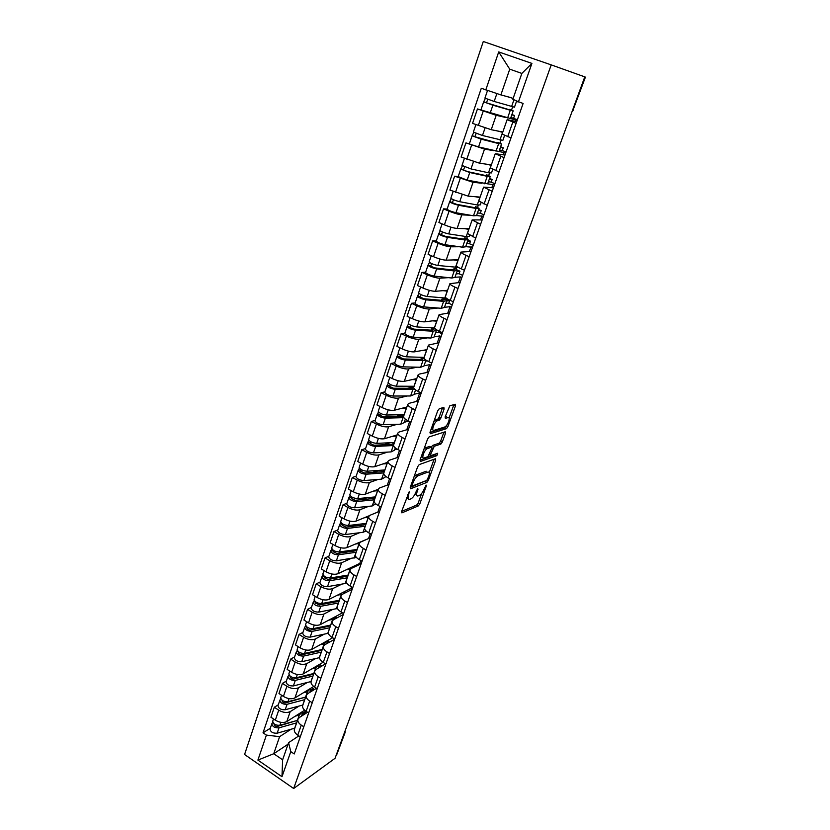 <?xml version="1.0" encoding="UTF-8"?>
<svg xmlns="http://www.w3.org/2000/svg" width="830" height="830" viewBox="0 0 830 830"><rect width="100%" height="100%" fill="white"/><g stroke="black" fill="none" stroke-linecap="round" stroke-linejoin="round"><path stroke-width="1.25" d="M409.242 491.723L401.564 511.56L401.886 512.878L418.32 505.916L419.814 503.872L426.319 485.996L426.112 485.062L424.234 488.818C422.895 492.107 421.318 494.286 419.472 495.354L418.071 495.935C416.432 496.319 416.131 494.888 417.148 491.651L417.801 488.341L415.882 492.159C414.533 495.489 412.925 497.699 411.037 498.799L409.584 499.39C407.914 499.785 407.582 498.353 408.609 495.064L409.242 491.723M444.112 408.993L443.874 407.426L439.309 408.692L437.732 410.777L430.033 432.223L430.314 433.737L446.478 428.654L447.899 426.651L455.494 405.797L455.276 404.262L449.839 405.777L445.15 416.836L445.388 418.362L448.044 417.573C450.981 416.504 447.816 425.749 444.849 426.962L434.017 430.345C430.967 431.527 434.1 422.107 437.213 420.82L439.381 420.136L440.823 418.113L444.112 408.993L442.514 407.8M551.213 64.875L584.777 76.868L335.05 758.298L293.664 788.5L551.213 64.875L483.288 41.5L244.57 754.501L293.664 788.5M419.223 464.593L417.666 466.699L410.228 487.407L410.539 488.787L426.9 482.386L428.363 480.363L435.698 460.194L435.449 458.783L419.223 464.593M420.053 460.059L427.616 438.977L429.089 436.922L445.274 431.756L445.513 433.229L442.307 442.037L440.875 444.04L434.277 446.27L430.697 454.176L430.957 455.608L437.69 453.253L436.85 455.66L420.343 461.501L420.053 460.059M584.766 76.889L585.42 77.128L573.063 109.996L585.15 77.024M345.01 732.776L336.503 755.279L344.751 731.811M294.536 728.906L294.339 729.487C294.017 731.427 295.158 733.326 297.752 735.162L300.252 736.833M299.132 706.04L290.22 711.611C286.91 713.146 283.082 712.669 278.724 710.169L275.321 720.16C279.648 722.671 283.466 723.138 286.775 721.561L304.672 710.2M275.321 720.16L270.922 717.224L274.315 707.243L278.278 704.836M303.79 726.79L301.269 725.119C298.665 723.283 297.514 721.405 297.825 719.486L299.257 717.577L307.557 712.264M278.724 710.169L274.315 707.243M302.815 705.168L302.618 705.739C302.317 707.637 303.49 709.494 306.114 711.31L308.656 712.98M286.381 681.067L282.418 683.37L278.973 693.517L283.414 696.432C287.792 698.922 291.641 699.42 294.94 697.916L313.74 686.452M312.246 702.761L309.694 701.111C307.058 699.296 305.876 697.449 306.166 695.571L307.577 693.724L316.469 688.267M307.339 682.467L298.437 687.8C295.138 689.274 291.278 688.765 286.889 686.275L282.418 683.37M311.24 681.057L311.043 681.606C310.762 683.443 311.956 685.269 314.622 687.074L317.185 688.724M294.608 656.914L290.656 659.103L287.159 669.416L291.652 672.31C296.082 674.79 299.941 675.319 303.24 673.898L323.067 662.309M320.837 678.349L318.253 676.699C315.587 674.904 314.383 673.089 314.653 671.273L316.043 669.488L325.557 663.886M315.67 658.522L306.799 663.616C303.49 665.006 299.62 664.457 295.179 661.987L290.656 659.103M319.789 656.54L319.602 657.07C319.353 658.854 320.567 660.649 323.264 662.433L325.858 664.073M302.971 632.356L299.039 634.442L295.47 644.92L300.024 647.784C304.496 650.253 308.376 650.824 311.675 649.475L332.664 637.762M329.572 653.521L326.958 651.892C324.25 650.108 323.026 648.334 323.264 646.57L324.644 644.848L334.583 639.276M324.146 634.182L315.286 639.027C311.997 640.335 308.096 639.754 303.604 637.295L299.039 634.442M328.483 631.609L328.307 632.128C328.078 633.861 329.323 635.614 332.052 637.388L334.677 639.007M311.468 607.404L307.546 609.365L303.925 620.02L308.532 622.863C313.055 625.322 316.956 625.913 320.256 624.658L342.406 612.903L343.61 613.629M338.453 628.279L335.808 626.66C333.069 624.897 331.813 623.154 332.031 621.452L333.401 619.803L343.288 614.532M332.757 609.448L323.918 614.034C320.629 615.258 316.718 614.646 312.173 612.198L307.546 609.365M337.333 606.274L337.156 606.761C336.949 608.442 338.225 610.154 340.985 611.907L343.651 613.515M320.11 582.027L316.199 583.864L312.526 594.705L317.185 597.517C321.75 599.966 325.682 600.598 328.971 599.416L351.038 588.356L352.252 589.072M347.49 602.601L344.813 601.003C342.033 599.26 340.746 597.559 340.943 595.909L342.292 594.332L352.138 589.373M341.514 584.31L332.706 588.615C329.417 589.757 325.474 589.103 320.888 586.675L316.199 583.864M346.328 580.502L346.162 580.979C345.975 582.587 347.272 584.268 350.073 586.001L352.771 587.599M328.898 556.225L325.007 557.947L321.262 568.965L325.983 571.756C330.599 574.173 334.552 574.848 337.831 573.758L359.805 563.404L360.78 563.975M356.672 576.487L353.964 574.91C351.152 573.177 349.835 571.517 350.011 569.93L351.329 568.436L361.143 563.798M350.416 558.746L341.628 562.771C338.35 563.819 334.386 563.134 329.749 560.717L325.007 557.947M355.468 554.284L355.313 554.741C355.147 556.297 356.485 557.936 359.317 559.648L362.046 561.225M337.831 529.986L333.961 531.574L330.153 542.789L334.926 545.549C339.595 547.956 343.579 548.661 346.847 547.665L369.153 538.297M366.02 549.927L363.281 548.36C360.428 546.659 359.079 545.04 359.234 543.515L360.531 542.094L370.294 537.799M359.473 532.756L350.706 536.491C347.438 537.446 343.454 536.72 338.754 534.323L333.961 531.574M364.775 527.631L364.619 528.067C364.484 529.55 365.854 531.138 368.728 532.839L371.487 534.396M346.919 503.302L343.06 504.754L339.19 516.156L344.025 518.885C348.756 521.282 352.75 522.018 356.018 521.126L369.07 515.804M375.534 522.91L372.753 521.354C369.869 519.663 368.489 518.096 368.613 516.634L369.889 515.306L379.59 511.353M368.676 506.321L359.94 509.755C356.682 510.616 352.667 509.859 347.926 507.472L343.06 504.754M374.237 500.5L374.091 500.915C373.988 502.337 375.388 503.883 378.293 505.553L381.095 507.099M356.174 476.161L352.325 477.478L348.393 489.078L353.279 491.775C358.062 494.141 362.088 494.929 365.345 494.13L378.127 489.358M385.203 495.406L382.391 493.871C379.466 492.211 378.055 490.686 378.148 489.295L379.414 488.04L389.063 484.45M378.044 479.45L369.34 482.562C366.082 483.319 362.056 482.521 357.242 480.155L352.325 477.478M386.064 476.576L385.151 476.897M385.431 476.088L385.016 477.271L381.582 479.159L383.73 473.297C383.647 474.646 385.089 476.15 388.035 477.8L390.868 479.325M365.574 448.542L361.756 449.715L357.74 461.522L362.7 464.178C367.534 466.533 371.581 467.363 374.828 466.657L387.548 462.372M395.049 467.425L392.206 465.91C389.239 464.271 387.797 462.787 387.859 461.47L389.094 460.308L398.69 457.091M387.579 452.101L378.895 454.892C375.648 455.546 371.591 454.705 366.736 452.36L361.756 449.715M397.051 449.051L394.613 449.839M393.669 444.818L393.545 445.191C393.493 446.467 394.956 447.92 397.944 449.549L400.817 451.043M375.15 420.447L371.342 421.464L367.265 433.478L372.286 436.103C377.183 438.437 381.25 439.309 384.487 438.717L397.124 434.92M405.071 438.935L402.187 437.441C399.189 435.823 397.705 434.391 397.746 433.146L398.95 432.077L408.485 429.255M397.28 424.286L388.616 426.745C385.39 427.284 381.312 426.402 376.384 424.078L371.342 421.464M408.599 421.069L404.241 422.314M403.639 416.235L403.525 416.577C403.505 417.781 405.009 419.181 408.028 420.779L410.943 422.263M384.881 391.853L381.105 392.714L376.955 404.936L382.039 407.53C386.988 409.844 391.086 410.757 394.312 410.269L406.866 407.001M415.28 409.937L412.354 408.464C409.315 406.866 407.789 405.486 407.8 404.324L408.983 403.349L418.445 400.921M407.157 395.983L398.514 398.089C395.298 398.514 391.2 397.591 386.22 395.288L381.105 392.714M421.028 393.586L419.71 392.922L414.035 394.302M413.797 387.143L413.682 387.454C413.693 388.575 415.239 389.924 418.299 391.501L421.256 392.964M394.8 362.741L391.044 363.447L386.822 375.897L391.968 378.449C396.979 380.731 401.098 381.686 404.303 381.323L416.785 378.584M425.666 380.41L422.709 378.957C419.617 377.391 418.061 376.063 418.04 374.973L419.202 374.102L428.591 372.099M417.21 367.182L408.588 368.914C405.382 369.236 401.264 368.261 396.221 365.978L391.044 363.447M430.978 365.325L429.629 364.681L424.006 365.812M423.362 357.367L424.037 357.803C424.078 358.84 425.655 360.137 428.768 361.683L431.745 363.125M404.895 333.11L401.16 333.65L396.854 346.318L402.073 348.839C407.146 351.09 411.286 352.096 414.492 351.847L426.869 349.669M436.248 350.333L433.25 348.911C430.116 347.376 428.519 346.1 428.467 345.093L438.914 342.749M438.448 332.145L442.058 333.826M427.45 337.872L418.849 339.221C415.654 339.418 411.504 338.391 406.41 336.14L401.16 333.65M441.093 336.575L439.734 335.932L434.152 336.814M434.661 327.342L434.567 327.611C434.65 328.566 436.258 329.8 439.412 331.315L442.442 332.737M415.166 302.94L411.462 303.303L407.084 316.209L412.365 318.679C417.5 320.92 421.661 321.967 424.856 321.843L437.14 320.235M447.028 319.706L443.988 318.305C440.813 316.801 439.174 315.587 439.091 314.663L449.435 312.879M448.584 303.178L452.257 304.849M437.887 308.034L429.297 308.988C426.112 309.061 421.941 307.982 416.774 305.762L411.462 303.303M451.385 307.318L450.005 306.685L444.475 307.308M445.388 296.621L445.305 296.85C445.409 297.721 447.069 298.904 450.265 300.387L453.336 301.778M425.634 272.219L421.951 272.406L417.49 285.551L422.854 287.979C428.052 290.178 432.233 291.288 435.408 291.288L447.598 290.282M458.004 288.508L454.923 287.128C451.696 285.655 450.026 284.503 449.901 283.673L460.131 282.459M458.886 273.703L462.632 275.353M448.532 277.656L439.931 278.185C436.767 278.133 432.575 277.002 427.346 274.813L421.951 272.406M461.864 277.542L460.463 276.919L454.985 277.262M456.303 265.32L456.23 265.527C456.376 266.306 458.077 267.416 461.324 268.879L464.437 270.238M436.29 240.928L432.638 240.928L428.093 254.312L433.53 256.698C438.79 258.877 443.002 260.029 446.156 260.163L458.243 259.78M469.189 256.719L466.066 255.36C462.798 253.918 461.086 252.828 460.92 252.092L471.035 251.48M469.365 243.698L473.193 245.338M459.395 246.738L450.763 246.821C447.619 246.635 443.396 245.452 438.105 243.283L432.638 240.928M472.529 247.226L465.682 246.676M467.435 233.438L475.746 238.096M447.142 209.056L443.531 208.859L438.894 222.502L444.403 224.837C449.736 226.984 453.969 228.188 457.112 228.458L469.075 228.717M480.591 224.318L472.146 219.919L482.137 219.929M480.02 213.154L483.952 214.773M470.496 215.261L461.802 214.866C458.679 214.534 454.425 213.31 449.072 211.173L443.531 208.859M483.392 216.36L476.576 215.53M478.775 200.943L487.262 205.342M458.202 176.583L454.622 176.188L449.901 190.08L468.265 196.16L480.114 197.084M492.211 191.305L483.589 187.134L493.445 187.788M490.841 182.05L494.898 183.669M481.877 183.212L473.048 182.31L454.622 176.188M494.452 184.934L487.667 183.814M490.323 167.826L499.017 171.955M501.579 144.057L498.965 151.506L478.547 146.931L465.931 142.885L461.117 157.046L479.636 163.24L491.36 164.859M504.049 157.638L495.251 153.716L504.962 155.044M501.787 150.365L506.041 151.994M493.643 150.624L484.513 149.13L465.931 142.885M505.709 152.928L498.975 151.496M502.109 134.066L510.99 137.915M513.168 110.909L510.502 118.545L477.458 108.938L472.55 123.38L491.225 129.698L502.814 132.022M516.125 123.317L507.14 119.645L516.706 121.668M512.774 118.026L517.391 119.738M506.072 117.57L496.195 115.308L477.458 108.938M517.183 120.329L510.512 118.586M515.689 119.769L515.15 121.315M504.235 152.367L503.385 154.785M492.989 184.353L491.837 187.632M481.95 215.769L480.518 219.867M471.118 246.624L469.396 251.511M460.463 276.919L458.482 282.574M450.005 306.685L447.764 313.076M439.734 335.932L437.234 343.029M429.629 364.681L426.9 372.452M419.71 392.922L416.743 401.357M409.626 421.599L406.762 429.764M399.521 450.368L396.958 457.672M389.592 478.63L387.32 485.104M379.829 506.404L377.847 512.069M370.242 533.69L368.717 538.048M360.822 560.509L359.805 563.404M351.557 586.872L351.038 588.356M291.06 729.238L279.617 736.656L273.734 753.733L282.615 759.792L288.57 742.694L298.831 735.878M288.052 744.199L273.734 753.733L257.902 760.093L266.399 735.1L279.617 736.656M288.57 742.694L290.78 751.617L281.982 776.724L257.902 760.093M485.799 89.899L498.716 51.927L531.916 63.412L518.48 101.758L512.847 99.258L521.852 73.424L509.745 69.17L500.874 94.911L481.296 88.26L263.027 732.817L266.399 735.1M290.78 751.617L294.235 753.962L523.118 103.449L518.48 101.758M500.874 94.911L511.446 97.753M270.321 728.232L263.027 732.817M439.516 417.459L438.655 419.866M445.596 298.893L445.855 298.126M456.033 269.003L456.49 267.696M466.73 238.366L467.311 236.706M477.624 207.168L478.329 205.155M488.725 175.389L489.555 173.003M500.023 143.03L500.998 140.249M511.539 110.058L512.65 106.883M281.982 776.724L282.615 759.792M521.852 73.424L531.916 63.412M509.745 69.17L498.716 51.927M406.472 497.896L408.059 498.56M414.959 494.234L416.598 495.137M401.627 511.394L416.712 505.045L418.206 503.001L421.692 493.394M429.214 472.675L434.08 459.281M410.248 487.366L426.163 480.632M412.22 484.99L412.437 485.955L426.786 480.383L428.705 476.493C429.743 473.245 429.463 471.782 427.865 472.094L417.947 475.818C416.069 476.918 414.471 479.138 413.133 482.458L412.22 484.99L411.286 484.481M413.963 477.022L416.287 474.936L426.215 471.222M431.227 447.235L432.606 445.409L439.215 443.189L440.647 441.187L443.915 432.191M420.022 460.142L435.2 454.809L436.02 453.844M427.512 448.542L427.305 448.625C424.192 449.881 420.986 459.332 424.099 458.015L427.969 456.656L431.569 448.729L431.299 447.266L427.512 448.542L425.832 447.671L423.943 449.196M421.267 456.656L422.429 457.143M430.054 446.623L431.299 447.266M425.832 447.671L429.618 446.405M433.976 421.235L437.68 419.275L439.122 417.251L442.4 408.142M431.206 428.975L432.326 429.483M447.412 417.262L448.044 417.573M445.056 417.117L446.353 416.733M449.061 418.019L453.906 404.635M429.961 432.44L444.724 427.844L446.229 425.811L447.899 426.651M301.726 715.398L304.952 713.333L305.606 711.455L304.174 710.522M297.524 720.357L279.886 725.264C275.705 725.482 273.319 724.123 272.707 721.208L272.811 720.897M303.043 711.237L299.277 715.055L295.324 716.134M278.766 725.43L277.147 726.447M297.057 720.482L277.562 726.375C275.56 726.478 274.419 725.835 274.128 724.434L274.336 724.061M296.642 722.868L279.005 727.817C274.834 728.035 272.448 726.675 271.835 723.75L272.8 722.266M294.795 728.18L277.158 733.191C272.987 733.419 270.611 732.06 270.009 729.124L270.113 728.813M305.606 711.455L302.379 713.52M273.267 723.065L272.665 722.66M312.993 690.394L313.574 688.755L311.821 687.624M305.637 697.107L287.979 701.703C283.787 701.858 281.37 700.52 280.727 697.667L280.831 697.366M311.167 688.029L307.422 691.712L303.458 692.728M287.356 701.817L285.613 702.875C283.611 702.948 282.459 702.304 282.148 700.935L282.439 700.499M285.624 702.875L305.284 697.19M304.745 699.659L287.087 704.286C282.895 704.452 280.488 703.103 279.845 700.25L280.841 698.694M302.867 705.043L285.209 709.754C281.028 709.93 278.621 708.581 277.988 705.708L278.092 705.396M313.574 688.755L310.347 690.726M281.609 699.815L280.665 699.192M321.438 666.314L321.656 665.702L319.54 664.363M313.875 673.472L296.206 677.757C291.994 677.861 289.556 676.523 288.882 673.732L288.975 673.441M319.405 664.446L315.701 667.994L311.717 668.939M313.636 673.535L311.385 674.728L293.81 678.982C291.797 679.044 290.625 678.401 290.303 677.052L290.697 676.564L288.788 675.34L288.996 674.738M296.279 677.737L294.37 678.847M312.557 674.313L312.754 673.753M312.972 676.066L295.304 680.382C291.091 680.496 288.653 679.158 287.979 676.357L288.788 675.34M311.063 681.544L293.395 685.933C289.193 686.057 286.755 684.719 286.091 681.907L286.194 681.606M321.656 665.702L318.45 667.59M329.552 642.098L327.746 640.967M322.258 649.465L304.569 653.418C300.346 653.469 297.877 652.131 297.161 649.413L297.254 649.133M327.788 640.49L324.105 643.893L320.121 644.765M322.092 649.506L319.726 650.772L302.141 654.704C300.118 654.735 298.935 654.092 298.593 652.785L299.018 652.183M305.575 653.189L303.324 654.445M320.899 650.388L321.137 649.724M321.335 652.1L303.645 656.084C299.423 656.146 296.964 654.808 296.248 652.079L297.296 650.388M319.55 657.63L301.705 661.728C297.493 661.801 295.034 660.462 294.328 657.723L294.432 657.433M298.655 653.252L298.976 652.318L297.047 651.104M337.094 617.831L336.077 617.209M330.765 625.073L313.066 628.673C308.822 628.673 306.332 627.345 305.585 624.689L305.679 624.419M336.295 616.151L332.654 619.408L328.649 620.197M332.654 619.408L330.672 625.094L328.203 626.442L310.596 630.032C308.563 630.032 307.37 629.399 307.017 628.123L307.484 627.407M315.089 628.258L312.485 629.648M329.375 626.079L329.645 625.301M329.832 627.75L312.132 631.391C307.889 631.391 305.399 630.063 304.651 627.407L305.731 625.644M328.348 633.28L310.161 637.129C305.928 637.139 303.438 635.811 302.701 633.134L302.794 632.865M307.079 628.58L307.39 627.667L305.45 626.463M339.418 600.277L321.698 603.524C317.454 603.462 314.933 602.144 314.134 599.561L314.228 599.302M344.948 591.406L343.765 593.595M342.572 594.197L337.322 595.235M339.377 600.287L336.814 601.709L319.197 604.946L315.576 603.047L316.085 602.217M324.862 602.943L321.853 604.458M337.986 601.366L338.298 600.484M338.474 602.995L320.754 606.284C316.5 606.232 313.989 604.914 313.201 602.321L314.3 600.484M337.447 608.483L318.751 612.115C314.508 612.073 311.987 610.755 311.219 608.151L311.302 607.882M315.649 603.483L315.95 602.611L313.979 601.418M348.216 575.066L330.485 577.95C326.221 577.825 323.669 576.518 322.839 574.018L322.932 573.758M353.746 566.257L353.507 567.367M350.353 569.183L346.141 569.847M348.206 575.076L345.571 576.56L327.943 579.444L324.281 577.556L324.831 576.611M334.905 577.234L331.45 578.873M346.743 576.259L347.096 575.252M347.251 577.836L329.52 580.761C325.256 580.647 322.714 579.33 321.884 576.819L323.015 574.91M346.815 583.21L327.487 586.686C323.223 586.582 320.681 585.275 319.872 582.743L319.955 582.484M324.364 577.981L324.644 577.14L322.652 575.958M357.159 549.45L339.418 551.94C335.133 551.763 332.56 550.456 331.689 548.028L331.772 547.79M355.313 554.741L359.234 543.515L355.095 544.034M357.128 549.543L354.472 551.006L336.835 553.506L333.131 551.628L333.722 550.56M345.249 551.12L341.306 552.873M355.645 550.726L356.029 549.605M356.174 552.261L338.443 554.803C334.158 554.627 331.585 553.32 330.724 550.881L331.876 548.9M356.412 557.397L336.368 560.831C332.093 560.665 329.52 559.358 328.67 556.909L328.753 556.66M333.224 552.043L333.494 551.234L331.481 550.072M366.248 523.398L348.507 525.494C344.211 525.245 341.597 523.948 340.694 521.614L340.767 521.375M368.375 517.318L364.214 517.785M366.155 523.657L363.519 525.017L345.882 527.133L342.136 525.265L342.769 524.072M355.914 524.612L351.432 526.469M364.692 524.768L365.127 523.523M365.252 526.251L347.511 528.399C343.215 528.16 340.611 526.863 339.698 524.508L340.891 522.444M366.123 530.982L363.042 532.3L345.405 534.53C341.109 534.302 338.515 533.005 337.613 530.64L337.696 530.401M342.23 525.66L342.489 524.892L340.456 523.74M375.502 496.89L357.751 498.591C353.435 498.28 350.8 496.994 349.845 494.732L349.918 494.514M377.65 490.717L373.469 491.09M375.347 497.336L372.722 498.591L355.074 500.303L351.287 498.446L351.972 497.129M366.953 497.71L361.849 499.65M373.894 498.374L374.372 497.004M374.486 499.805L356.734 501.548C352.418 501.237 349.793 499.951 348.839 497.689L350.063 495.531M375.731 503.81L372.234 505.958L354.586 507.784C350.281 507.493 347.656 506.207 346.712 503.914L346.795 503.686M351.391 498.83L351.64 498.104L349.575 496.952M384.902 469.946L367.151 471.222C362.824 470.838 360.158 469.562 359.151 467.394L359.224 467.186M387.091 463.659L382.889 463.939M384.684 470.569L382.08 471.72L364.432 473.007L360.604 471.17L361.341 469.718M378.407 470.413L372.608 472.415M383.252 471.533L383.771 470.029M386.988 463.669L384.767 470.34M383.761 472.913L366.123 474.221C361.787 473.847 359.131 472.571 358.135 470.392L359.39 468.162M381.582 479.159L363.934 480.57C359.618 480.217 356.962 478.931 355.977 476.731L356.049 476.524M360.718 471.533L360.946 470.849L358.861 469.718M394.468 442.535L376.716 443.365C372.369 442.919 369.682 441.653 368.634 439.568L368.696 439.371M396.699 436.144L392.476 436.321M394.188 443.334L391.604 444.382L373.957 445.243L370.087 443.417L370.865 441.819M390.339 442.732L383.74 444.766M392.766 444.237L393.337 442.587M394.24 442.546L394.26 443.127M393.545 445.534L375.668 446.426C371.321 445.98 368.634 444.714 367.586 442.629L368.883 440.305M395.308 447.868L394.489 450.182L391.096 451.904L373.448 452.889C369.111 452.454 366.424 451.188 365.397 449.082L365.459 448.874M370.201 443.77L370.419 443.116L368.302 441.996M404.2 414.647L386.448 415.031C382.091 414.502 379.372 413.247 378.273 411.265L378.335 411.078M406.472 408.142L402.218 408.204M403.847 415.654L401.295 416.577L383.647 416.982L379.725 415.176L380.555 413.433M401.606 414.699L395.319 416.712M402.446 416.452L403.069 414.668M403.785 414.658L403.92 415.457M403.857 417.656L385.379 418.144C381.022 417.625 378.304 416.37 377.214 414.377L378.542 411.96M405.351 419.14L404.137 422.626L400.766 424.182L383.128 424.711C378.771 424.213 376.052 422.958 374.973 420.935L375.046 420.748M402.726 415.674L401.481 415.042M379.85 415.508L380.057 414.896L377.909 413.797M414.097 386.272L396.367 386.189C391.988 385.587 389.229 384.342 388.087 382.454L388.15 382.277M416.411 379.652L412.126 379.601M418.04 374.973L413.682 387.454L411.141 388.274L393.503 388.222L389.54 386.427L390.422 384.539M411.504 386.261L411.109 387.403L407.406 388.264M412.303 388.191L412.977 386.261M413.423 386.272L413.745 387.288M414.73 389.218L395.277 389.353C390.899 388.762 388.15 387.517 387.008 385.618L388.367 383.107M415.581 389.893L413.942 394.592L410.611 395.972L392.974 396.045C388.606 395.464 385.857 394.219 384.736 392.3L384.788 392.123M412.354 388.025L411.109 387.403M389.675 386.749L389.861 386.178L387.693 385.089M424.172 357.398L406.451 356.817C402.062 356.143 399.272 354.908 398.078 353.124L398.13 352.968M426.527 350.654L422.211 350.488M423.124 357.357L423.746 358.581L421.173 359.483L403.546 358.944L399.531 357.17L400.465 355.136M421.588 357.305L420.893 359.297L420.115 359.452M422.325 359.442L423.051 357.357M425.873 360.033L422.968 360.562L405.341 360.044C400.952 359.369 398.172 358.145 396.979 356.35L398.379 353.746M425.998 360.116L423.912 366.072L420.634 367.254L403.007 366.86C398.618 366.206 395.837 364.961 394.665 363.146L394.717 362.99M425.634 361.164L427.191 360.863M399.676 357.471L397.653 355.883M435.636 332.571L438.624 332.114L438.977 331.108M434.661 328.016L416.722 326.927C412.313 326.159 409.491 324.945 408.246 323.264L408.298 323.119M436.829 321.148L432.461 320.847M432.534 330.174L433.208 328.234L433.924 329.427L431.382 330.174L413.765 329.137L409.698 327.383L410.694 325.184M433.976 327.975L431.683 328.296L431.04 330.153M433.208 328.234L435.138 328.649M436.196 329.52L436.435 330.267L433.208 331.222L415.591 330.205C411.192 329.458 408.37 328.234 407.125 326.543L408.568 323.845M436.331 330.589L434.069 337.042L430.822 338.038L413.205 337.146C408.817 336.409 405.995 335.185 404.77 333.473L404.822 333.328M432.97 328.898L431.683 328.296M437.057 330.081L436.445 330.164M409.854 327.663L407.779 326.138M445.814 303.469L448.781 303.158L449.632 300.719L444.621 298.893M446.26 298.115L427.18 296.476C422.761 295.636 419.907 294.432 418.6 292.865L418.642 292.731M447.308 291.102L442.888 290.666M442.919 300.377L443.521 298.634L444.278 299.744L441.768 300.336L424.161 298.79L420.053 297.057L421.111 294.692M443.396 299.007L441.83 299.163L441.425 300.304M443.521 298.634L445.835 299.174L446.82 300.595L443.625 301.363L426.029 299.827C421.609 298.987 418.756 297.783 417.459 296.206L418.943 293.395M446.716 300.885L444.403 307.494L441.207 308.293L423.601 306.882C419.192 306.073 416.349 304.859 415.062 303.251L415.104 303.126M443.137 299.755L441.83 299.163M449.632 300.719L446.675 301.02M420.219 297.316L418.102 295.854M456.168 273.858L459.115 273.693L459.976 271.213L457.257 270.02M458.368 267.416L437.825 265.476C433.395 264.542 430.5 263.349 429.141 261.896L429.183 261.792M457.984 260.506L453.481 259.925M453.491 270.041L454.02 268.515L454.819 269.532L452.35 269.968L434.764 267.882L430.604 266.171L431.714 263.639M453.699 269.439L452.008 269.926M454.02 268.515L456.355 269.086L457.382 270.404L454.238 270.954L436.653 268.879C432.233 267.955 429.338 266.762 427.99 265.299L429.504 262.394M457.289 270.653L454.923 277.417L451.769 278.019L434.183 276.079C429.764 275.166 426.879 273.973 425.541 272.479L425.583 272.365M453.356 270.041L452.153 269.511M459.976 271.213L457.04 271.358M430.77 266.399L428.612 265.019M466.719 243.709L469.624 243.698L470.517 241.177L467.975 240.098M469.635 235.378L469.324 236.26L466.232 236.581L448.677 233.894C444.237 232.867 441.301 231.695 439.89 230.367L439.921 230.263M468.857 229.35L464.24 228.613M464.261 239.154L464.717 237.837L465.557 238.77L463.119 239.04L445.554 236.405L441.342 234.703L442.525 231.995M464.717 237.837L467.051 238.449L468.141 239.652L465.039 239.984L447.484 237.359C443.044 236.353 440.118 235.17 438.707 233.832L440.263 230.813M468.058 239.87L465.64 246.79L462.528 247.184L444.963 244.684C440.533 243.698 437.618 242.516 436.217 241.146L436.248 241.042M470.517 241.177L467.601 241.177M441.529 234.921L439.319 233.604M477.447 213.03L480.331 213.175L481.234 210.602L478.671 209.544M481.058 202.696L480.3 204.886L477.25 204.979L459.727 201.711C455.276 200.601 452.309 199.439 450.835 198.235L450.856 198.152M479.927 197.623L475.134 196.689M475.227 207.708L475.6 206.608L476.493 207.448L474.086 207.542L456.552 204.325L452.288 202.655L453.533 199.76M475.6 206.608L479.086 208.33L476.047 208.454L458.513 205.249C454.062 204.149 451.095 202.977 449.632 201.763L451.23 198.629M479.024 208.517L476.545 215.613L473.484 215.779L455.95 212.719C451.499 211.629 448.542 210.467 447.09 209.212L447.121 209.129M481.234 210.602L478.35 210.447M452.485 202.842L450.213 201.607M488.372 181.791L491.225 182.092L492.149 179.477L489.544 178.45M492.709 169.393L491.474 172.931L488.486 172.785L470.994 168.926L461.999 165.429M491.204 165.294L486.131 164.132M486.39 175.659L486.691 174.798L487.625 175.545L485.26 175.452L467.757 171.644L463.441 169.994L464.748 166.913M486.691 174.798L490.25 176.437L487.252 176.323L469.759 172.526L460.754 169.092L462.403 165.844M490.198 176.583L487.656 183.855L467.145 180.141L458.191 176.614M492.149 179.477L489.295 179.166M463.638 170.16L461.324 168.998M499.504 149.981L502.326 150.448L503.26 147.782L500.625 146.775M504.588 135.435L502.866 140.374L482.469 135.508L473.359 132.084M502.7 132.364L497.056 130.87M497.772 143.019L497.99 142.407L498.965 143.04L496.651 142.76L474.802 136.711L476.181 133.443M497.99 142.407L501.611 143.953L498.674 143.6L481.213 139.181L472.094 135.788L473.795 132.427M503.26 147.782L500.438 147.304M475.019 136.857L472.644 135.778M516.436 101.571L519.289 102.059M510.834 117.58L513.625 118.223L514.579 115.505L511.903 114.519M516.654 100.949L514.465 107.205L494.172 101.447L484.928 98.116L487.532 90.47M513.137 98.417L507.12 96.591M509.361 109.768L486.39 102.796L487.843 99.32M509.496 109.394L513.189 110.847L510.305 110.245L492.885 105.192L483.662 101.851L485.394 98.365M483.662 101.851L480.985 109.716M514.579 115.505L511.788 114.851M486.608 102.91L484.191 101.914M471.627 145.084L466.782 159.277M460.235 178.44L455.483 192.363M449.072 211.173L444.403 224.837M438.105 243.283L433.53 256.698M427.346 274.813L422.854 287.979M416.774 305.762L412.365 318.679M406.41 336.14L402.073 348.839M396.221 365.978L391.968 378.449M386.22 395.288L382.039 407.53M376.384 424.078L372.286 436.103M366.736 452.36L362.7 464.178M357.242 480.155L353.279 491.775M347.926 507.472L344.025 518.885M338.754 534.323L334.926 545.549M329.749 560.717L325.983 571.756M320.888 586.675L317.185 597.517M312.173 612.198L308.532 622.863M303.604 637.295L300.024 647.784M295.179 661.987L291.652 672.31M286.889 686.275L283.414 696.432M483.236 111.085L478.298 125.548M496.195 115.308L491.225 129.698M484.513 149.13L479.636 163.24M500.791 156.372L495.769 170.679M473.048 182.31L468.265 196.16M488.995 190.008L484.066 204.045M461.802 214.866L457.112 228.458M477.416 223L472.581 236.768M450.763 246.821L446.156 260.163M466.066 255.36L461.324 268.879M439.931 278.185L435.408 291.288M454.923 287.128L450.265 300.387M429.297 308.988L424.856 321.843M443.988 318.305L439.412 331.315M418.849 339.221L414.492 351.847M433.25 348.911L428.768 361.683M408.588 368.914L404.303 381.323M422.709 378.957L418.299 391.501M398.514 398.089L394.312 410.269M412.354 408.464L408.028 420.779M388.616 426.745L384.487 438.717M402.187 437.441L397.944 449.549M378.895 454.892L374.828 466.657M392.206 465.91L388.035 477.8M369.34 482.562L365.345 494.13M382.391 493.871L378.293 505.553M359.94 509.755L356.018 521.126M372.753 521.354L368.728 532.839M350.706 536.491L346.847 547.665M363.281 548.36L359.317 559.648M341.628 562.771L337.831 573.758M353.964 574.91L350.073 586.001M332.706 588.615L328.971 599.416M344.813 601.003L340.985 611.907M323.918 614.034L320.256 624.658M335.808 626.66L332.052 637.388M315.286 639.027L311.675 649.475M326.958 651.892L323.264 662.433M306.799 663.616L303.24 673.898M318.253 676.699L314.622 687.074M298.437 687.8L294.94 697.916M309.694 701.111L306.114 711.31M290.22 711.611L286.775 721.561M301.269 725.119L297.752 735.162M512.816 122.083L507.701 136.67M344.097 733.596L345.083 732.558L345.176 730.649M572.679 109.892L572.015 111.708M407.665 494.556L408.609 495.064M417.22 488.88L417.998 489.295M416.235 491.153L417.148 491.651M425.551 485.592L426.319 485.996M418.206 503.001L419.814 503.872M416.702 505.045L418.32 505.916L416.712 505.045M408.661 492.252L409.46 492.678M434.059 459.343L435.698 460.194M427.367 479.823L428.363 480.363M425.24 481.535L426.869 482.396L425.271 481.525M411.026 485.197L412.105 485.778M416.432 474.874L418.092 475.756M412.188 481.96L413.133 482.458M443.843 432.378L445.513 433.229M440.647 441.187L442.307 442.037M439.143 443.22L440.803 444.071M432.679 445.378L434.349 446.239M431.766 447.754L432.824 448.304M429.774 453.699L430.697 454.176M429.369 454.788L430.531 455.39M435.159 454.819L436.808 455.67M439.122 417.251L440.823 418.113M437.576 419.316L439.278 420.177M435.781 419.845L437.493 420.706M453.803 404.967L455.494 405.797M444.724 427.844L446.395 428.685M297.42 720.388L299.277 715.055M279.886 725.264L280.893 722.339M274.17 724.932L274.44 724.144M294.692 728.201L296.538 722.899M277.158 733.191L279.005 727.817M305.533 697.127L307.422 691.712M287.979 701.703L289.037 698.611M282.2 701.423L282.501 700.541M302.763 705.075L304.641 699.68M285.209 709.754L287.087 704.286M313.782 673.504L315.701 667.994M296.206 677.757L297.327 674.5M290.365 677.529L290.687 676.564M310.96 681.575L312.869 676.097M293.395 685.933L295.304 680.382M322.154 649.496L324.105 643.893M304.569 653.418L305.741 649.994M319.291 657.692L321.231 652.131M301.705 661.728L303.645 656.084M313.066 628.673L314.3 625.073M327.757 633.425L329.728 627.771M310.161 637.129L312.132 631.391M339.325 600.298L341.338 594.519M321.698 603.524L323.005 599.737M336.368 608.764L338.37 603.016M318.751 612.115L320.754 606.284M348.112 575.086L350.167 569.214M330.485 577.95L331.855 573.987M345.114 583.698L347.148 577.856M327.487 586.686L329.52 580.761M357.056 549.46L359.141 543.484M339.418 551.94L340.85 547.79M354.005 558.216L356.08 552.272M336.368 560.831L338.443 554.803M366.144 523.398L368.271 517.329M348.507 525.494L350.001 521.136M363.042 532.3L365.148 526.262M345.405 534.53L347.511 528.399M375.399 496.9L377.546 490.727M357.751 498.591L359.317 494.037M372.234 505.958L374.382 499.816M354.586 507.784L356.734 501.548M367.151 471.222L368.79 466.45M363.934 480.57L366.123 474.221M394.364 442.535L396.595 436.144M376.716 443.365L378.428 438.385M391.096 451.904L393.316 445.554M373.448 452.889L375.668 446.426M404.096 414.647L406.368 408.142M386.448 415.031L388.243 409.823M400.766 424.182L403.027 417.708M383.128 424.711L385.379 418.144M413.994 386.272L416.307 379.652M396.367 386.189L398.234 380.742M410.611 395.972L412.915 389.384M392.974 396.045L395.277 389.353M424.078 357.388L426.423 350.654M406.451 356.817L408.401 351.142M420.634 367.254L422.968 360.562M403.007 366.86L405.341 360.044M434.329 327.995L436.725 321.137M416.722 326.927L418.756 321.002M430.822 338.038L433.208 331.222M413.205 337.146L415.591 330.205M444.776 298.074L447.204 291.091M427.18 296.476L429.297 290.303M441.207 308.293L443.625 301.363M423.601 306.882L426.029 299.827M455.4 267.602L457.88 260.496M437.825 265.476L440.035 259.033M451.769 278.019L454.238 270.954M434.183 276.079L436.653 268.879M466.232 236.581L468.753 229.339M448.677 233.894L450.981 227.181M462.528 247.184L465.039 239.984M444.963 244.684L447.484 237.359M477.25 204.979L479.823 197.602M459.727 201.711L462.134 194.728M473.484 215.779L476.047 208.454M455.95 212.719L458.513 205.249M488.486 172.785L491.111 165.274M470.994 168.926L473.494 161.643M484.647 183.793L487.252 176.323M467.145 180.141L469.759 172.526M499.93 139.99L502.596 132.344M482.469 135.508L485.073 127.934M496.018 151.205L498.674 143.6M478.547 146.931L481.213 139.181M511.591 106.572L513.967 99.756M494.172 101.447L496.88 93.583M507.597 118.005L510.305 110.245M490.177 113.098L492.885 105.192M507.14 119.645L502.077 134.138M297.825 719.486L294.339 729.487M306.166 695.571L302.618 705.739M314.653 671.273L311.043 681.606M323.264 646.57L319.602 657.07M332.031 621.452L328.307 632.128M340.943 595.909L337.156 606.761M350.011 569.93L346.162 580.979M368.613 516.634L364.619 528.067M378.148 489.295L374.091 500.915M387.859 461.47L383.73 473.297M397.746 433.146L393.545 445.191M407.8 404.324L403.525 416.577M428.467 345.093L424.037 357.803M439.091 314.663L434.567 327.611M449.901 283.673L445.305 296.85M460.92 252.092L456.23 265.527M472.146 219.919L467.373 233.604M483.589 187.134L478.723 201.088M495.251 153.716L490.291 167.93M571.943 111.884L573.343 110.058M416.287 474.936L417.947 475.818M439.215 443.189L440.875 444.04M432.606 445.409L434.277 446.27M435.2 454.809L436.85 455.66M425.624 447.754L427.305 448.625M437.68 419.275L439.381 420.136M435.501 419.959L437.213 420.82M444.807 427.803L446.478 428.654M301.456 716.166L302.711 712.565M272.707 721.208L273.485 718.936M270.009 729.124L271.835 723.75M309.777 692.376L310.845 689.315M280.727 697.667L281.567 695.208M277.988 705.708L279.845 700.25M318.232 668.202L319.104 665.702M288.882 673.732L289.774 671.097M286.091 681.907L287.979 676.357M326.823 643.624L327.497 641.715M297.161 649.413L298.126 646.591M294.328 657.723L296.248 652.079M335.569 618.651L336.026 617.333M305.585 624.689L306.612 621.68M302.701 633.134L304.651 627.407M344.45 593.253L344.689 592.558M314.134 599.561L315.234 596.345M311.219 608.151L313.201 602.321M322.839 574.018L324.011 570.584M319.872 582.743L321.884 576.819M331.689 548.028L332.934 544.397M328.67 556.909L330.724 550.881M340.694 521.614L342.002 517.754M337.613 530.64L339.698 524.508M349.845 494.732L351.235 490.644M346.712 503.914L348.839 497.689M359.151 467.394L360.625 463.067M355.977 476.731L358.135 470.392M368.634 439.568L370.19 435.003M365.397 449.082L367.586 442.629M378.273 411.265L379.912 406.451M374.973 420.935L377.214 414.377M388.087 382.454L389.81 377.38M384.736 392.3L387.008 385.618M398.078 353.124L399.894 347.78M394.665 363.146L396.979 356.35M408.246 323.264L410.155 317.651M404.77 333.473L407.125 326.543M418.6 292.865L420.613 286.962M415.062 303.251L417.459 296.206M429.141 261.896L431.258 255.702M425.541 272.479L427.99 265.299M439.89 230.367L442.1 223.861M436.217 241.146L438.707 233.832M450.835 198.235L453.149 191.408M447.09 209.212L449.632 201.763M461.978 165.492L464.416 158.343M458.17 176.686L460.754 169.092M473.349 132.126L475.891 124.645M469.458 143.538L472.094 135.788"/></g></svg>
